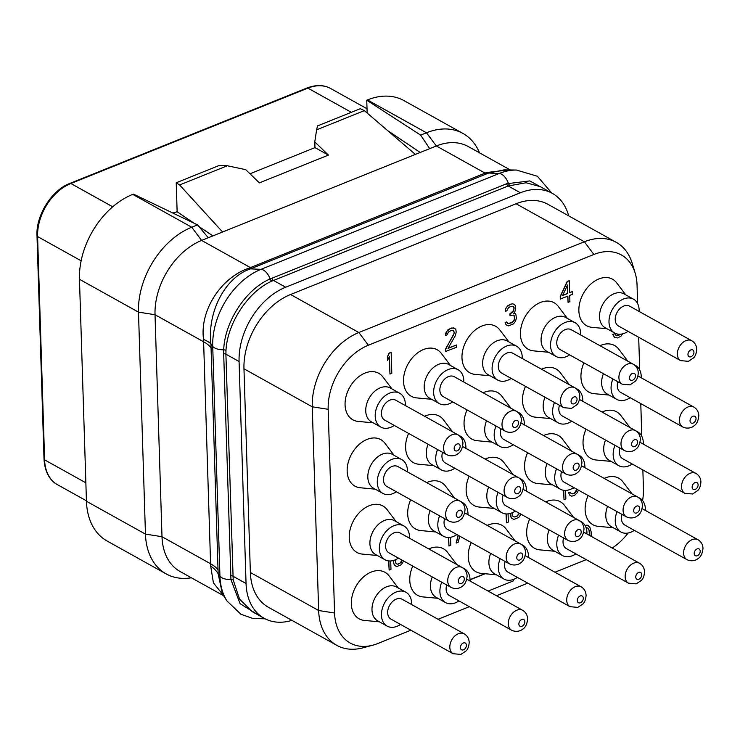 <?xml version="1.0" encoding="UTF-8"?>
<svg xmlns="http://www.w3.org/2000/svg" width="740" height="740" viewBox="0 0 740 740"><rect width="100%" height="100%" fill="white"/><g stroke="black" fill="none" stroke-linecap="round" stroke-linejoin="round"><path stroke-width="1.11" d="M616.291 242.359L548.007 204.342A62.105 43.216 119.1 0 0 516.076 203.759L290.57 294.511A62.105 43.216 119.1 0 0 243.969 368.798L250.37 572.501A62.105 43.216 119.1 0 0 268.49 607.318L336.765 645.326A62.105 43.216 -60.9 0 1 318.653 610.519L312.252 406.815A62.105 43.216 -60.9 0 1 358.854 332.519L584.36 241.767A62.105 43.216 -60.9 0 1 616.291 242.359A62.105 43.216 -60.9 0 1 632.247 263.403L635.179 273.134A53.567 37.277 -60.9 0 1 637.048 285.011L637.63 303.613M291.93 620.37A62.105 43.216 -60.9 0 1 264.171 618.307A62.105 43.216 -60.9 0 1 246.05 583.499L239.076 361.509A62.105 43.216 -60.9 0 1 285.677 287.222L520.396 192.77A62.105 43.216 -60.9 0 1 552.327 193.353A62.105 43.216 -60.9 0 1 568.69 215.858M520.396 192.77L508.204 185.981L526.066 182.762L540.255 186.637L552.327 193.353M239.076 361.509L225.904 354.173L225.978 350.436C227.337 323.371 248.178 291.338 271.858 281.135L508.204 185.981A2.96 1.61 68.1 0 1 506.558 183.779L529.803 180.921L546.786 190.263M264.171 618.307L252.109 611.591L239.547 599.095L233.192 579.901L225.904 354.173A2.96 1.388 -1.8 0 0 223.684 353.72L223.721 349.798C224.562 322.085 245.846 289.155 270.128 278.962L506.558 183.779M259.102 615.486L240.075 603.664L230.945 579.614L223.684 353.72M233.192 579.901A2.96 1.369 -7.5 0 0 230.945 579.614A11.831 5.541 -1.8 0 1 219.937 576.136L212.722 346.32A64.343 44.779 -60.9 0 1 261.007 269.341L499.176 173.502A64.343 44.779 -60.9 0 1 516.446 170.043L503.94 169.895L488.696 173.031L250.527 268.87C224.424 277.445 207.181 313.205 210.937 343.915L218.152 573.74L219.937 576.136A64.343 44.779 -60.9 0 0 226.93 600.917L222.398 593.795L218.152 573.74A44.15 26.039 -2.9 0 0 210.66 565.998L203.537 339.438C199.597 310.023 221.454 277.398 248.844 268.195L250.416 267.593L201.622 240.435L191.734 227.226A70.975 49.395 119.1 0 0 138.482 312.132L79.467 279.285A70.975 49.395 119.1 0 1 132.728 194.38L133.413 194.102L197.543 224.895L191.734 227.226L132.728 194.38M223.369 595.321L213.416 582.843L210.66 565.998M252.303 268.185A8.871 4.829 68.1 0 1 250.416 267.593L486.578 172.522L508.574 169.95M225.978 350.436A2.96 1.388 4 0 0 223.721 349.798A11.831 5.541 -1.8 0 1 212.722 346.32L210.937 343.915A44.15 14.893 -0.9 0 0 203.537 339.438M211.15 347.966A44.354 20.776 -1.8 0 0 203.713 341.825L155.021 314.722L161.995 536.704L145.456 534.114A70.975 49.395 119.1 0 0 166.158 573.907A70.975 49.395 119.1 0 0 191.373 577.783M79.467 279.285L86.441 501.267L145.456 534.114L138.482 312.132L155.021 314.722A62.105 43.216 -60.9 0 1 201.622 240.435L429.7 148.648L420.644 135.115L366.753 100.205L367.438 99.928A70.975 49.395 119.1 0 1 403.929 100.594L462.944 133.44A70.975 49.395 119.1 0 0 426.453 132.774L420.644 135.115M487.022 173.724A8.871 4.829 68.1 0 1 485.135 173.142L436.341 145.974L429.7 148.648M367.438 99.928L426.453 132.774L436.341 145.974A62.105 43.216 -60.9 0 1 468.272 146.557L510.313 169.969M223.637 595.746L180.116 571.521A62.105 43.216 -60.9 0 1 161.995 536.704L210.687 563.815A44.354 20.776 -1.8 0 1 218.124 569.948M86.441 501.267A70.975 49.395 119.1 0 0 107.152 541.051L166.158 573.907M208.273 237.753L197.543 224.895M194.074 223.23L177.138 211.751L172.855 213.037M212.889 235.894L198.857 226.459M367.151 113.035L366.753 100.205M364.348 110.621L316.618 129.833L317.516 125.911L360.315 108.688L364.348 110.621L415.371 154.41M177.138 211.751L176.222 182.771L219.022 165.547L227.337 165.76L179.607 184.963L222.592 231.99M420.218 152.468L387.519 130.508M479.52 152.819A70.975 49.395 119.1 0 0 462.944 133.44M227.337 165.76L245.736 169.673L259.398 182.873L328.43 155.095L315 147.621L249.981 173.78M316.618 129.833L314.768 141.895L328.43 155.095M314.953 147.639L314.768 141.895M176.222 182.771L179.607 184.963M586.228 559.644L554.945 572.224M527.777 583.157L496.503 595.746M469.327 606.68L438.052 619.269M410.876 630.202L377.742 643.541A53.567 37.277 -60.9 0 1 372.877 645.169A53.567 37.277 -60.9 0 1 334.572 613.007L328.171 409.303A53.567 37.277 -60.9 0 1 368.363 345.229L593.878 254.477A53.567 37.277 -60.9 0 1 635.179 273.134M372.877 645.169L363.062 647.805A62.105 43.216 -60.9 0 1 336.765 645.326M638.685 337.264L639.712 369.945M640.775 403.596L641.802 436.286M642.857 469.937L643.449 488.715A53.567 37.277 -60.9 0 1 642.579 500.582M628.149 533.013A53.567 37.277 -60.9 0 1 612.221 548.053M632.053 493.895L622.951 481.879A26.612 18.518 119.1 0 0 605.098 477.966A26.612 18.518 119.1 0 0 604.136 478.373M588.124 495.523A26.612 18.518 119.1 0 0 598.198 526.344L613.21 527.74M573.602 517.417L564.5 505.392A26.612 18.518 119.1 0 0 546.647 501.48A26.612 18.518 119.1 0 0 545.685 501.896M529.673 519.045A26.612 18.518 119.1 0 0 539.747 549.857L554.76 551.263M456.7 564.454L447.608 552.438A26.612 18.518 119.1 0 0 429.746 548.525A26.612 18.518 119.1 0 0 428.784 548.941M412.772 566.082A26.612 18.518 119.1 0 0 422.855 596.903L437.858 598.299M398.25 587.976L389.157 575.961A26.612 18.518 119.1 0 0 371.295 572.048A26.612 18.518 119.1 0 0 351.611 598.891A26.612 18.518 119.1 0 0 364.404 620.425L379.407 621.822M629.962 427.554L620.869 415.538A26.612 18.518 119.1 0 0 603.008 411.625A26.612 18.518 119.1 0 0 602.046 412.041M586.034 429.191A26.612 18.518 119.1 0 0 596.116 460.003L611.12 461.409M571.511 451.076L562.418 439.061A26.612 18.518 119.1 0 0 544.557 435.148A26.612 18.518 119.1 0 0 543.595 435.564M527.583 452.704A26.612 18.518 119.1 0 0 537.666 483.525L552.669 484.922M513.07 474.599L503.968 462.583A26.612 18.518 119.1 0 0 486.115 458.671A26.612 18.518 119.1 0 0 485.153 459.087M469.142 476.227A26.612 18.518 119.1 0 0 479.215 507.048L494.227 508.445M454.619 498.122L445.517 486.106A26.612 18.518 119.1 0 0 427.664 482.193A26.612 18.518 119.1 0 0 426.703 482.6M410.691 499.75A26.612 18.518 119.1 0 0 420.764 530.571L435.777 531.968M396.168 521.645L387.075 509.62A26.612 18.518 119.1 0 0 369.214 505.716A26.612 18.518 119.1 0 0 349.53 532.56A26.612 18.518 119.1 0 0 362.322 554.094L377.326 555.49M627.881 361.222L618.788 349.206A26.612 18.518 119.1 0 0 600.926 345.293A26.612 18.518 119.1 0 0 599.964 345.71M583.952 362.85A26.612 18.518 119.1 0 0 594.026 393.671L609.038 395.068M569.43 384.745L560.337 372.729A26.612 18.518 119.1 0 0 542.476 368.816A26.612 18.518 119.1 0 0 541.514 369.223M525.502 386.373A26.612 18.518 119.1 0 0 535.584 417.194L550.588 418.59M510.979 408.267L501.887 396.252A26.612 18.518 119.1 0 0 484.025 392.339A26.612 18.518 119.1 0 0 483.063 392.746M467.051 409.895A26.612 18.518 119.1 0 0 477.134 440.716L492.137 442.113M452.529 431.79L443.436 419.765A26.612 18.518 119.1 0 0 425.574 415.852A26.612 18.518 119.1 0 0 424.612 416.269M408.6 433.418A26.612 18.518 119.1 0 0 418.683 464.23L433.686 465.636M394.087 455.304L384.985 443.288A26.612 18.518 119.1 0 0 367.132 439.375A26.612 18.518 119.1 0 0 347.449 466.219A26.612 18.518 119.1 0 0 360.232 487.752L375.236 489.159M625.79 294.89L616.698 282.874A26.612 18.518 119.1 0 0 598.836 278.962A26.612 18.518 119.1 0 0 579.161 305.805A26.612 18.518 119.1 0 0 591.945 327.339L606.948 328.736M567.349 318.413L558.247 306.388A26.612 18.518 119.1 0 0 540.394 302.484A26.612 18.518 119.1 0 0 520.71 329.328A26.612 18.518 119.1 0 0 533.494 350.862L548.507 352.259M508.898 341.926L499.796 329.911A26.612 18.518 119.1 0 0 481.944 325.998A26.612 18.518 119.1 0 0 462.26 352.841A26.612 18.518 119.1 0 0 475.043 374.375L490.056 375.781M450.447 365.449L441.355 353.433A26.612 18.518 119.1 0 0 423.493 349.521A26.612 18.518 119.1 0 0 403.809 376.364A26.612 18.518 119.1 0 0 416.602 397.898L431.605 399.295M391.996 388.972L382.904 376.956A26.612 18.518 119.1 0 0 365.042 373.043A26.612 18.518 119.1 0 0 345.358 399.887A26.612 18.518 119.1 0 0 358.151 421.421L373.154 422.818M391.146 352.407L389.12 353.045L387.371 356.893L387.483 360.454L389.416 356.699L389.962 374.042L391.802 373.293L391.146 352.407L389.305 353.147L387.557 356.995L387.668 360.556M389.24 357.078L389.962 374.042M453.509 330.734L454.194 332.704L453.629 334.73L445.388 349.299L445.462 351.528L456.691 347.18L456.617 344.96L448.033 348.42L455.396 335.553L456.219 332.066L455.822 329.522L454.545 328.246L453.287 327.848L450.207 328.634L446.868 331.326L445.452 335.498L446.988 334.887L448.449 332.047L451.197 330.484L453.694 330.836L454.379 332.806L445.572 349.41L445.647 351.63M456.617 344.96L448.163 348.189M454.545 328.246L451.243 328.042L447.885 329.846L445.517 333.5L445.452 335.498M513.921 315.425L514.652 318.727L513.181 321.567L508.463 323.648L506.669 321.937L505.133 322.557L506.141 324.851L508.528 325.868L513.44 323.898L515.53 321.252L516.363 318.219L515.947 314.787L515.29 313.695L513.773 313.362M515.29 313.695L513.726 313.427L514.92 311.596L515.743 308.118L515.345 305.574L514.069 304.288L512.626 303.789L510.461 304.214L506.512 307.146L505.346 309.422L505.281 311.429L506.817 310.809L508.278 307.97L509.795 306.906L512.57 306.24L514.18 307.84L513.061 311.892L510.017 314.019L510.073 315.795L513.162 315.009L514.106 315.527L514.781 317.053L514.55 319.846L511.849 322.733L508.463 323.648M513.338 306.656L514.023 308.626L513.458 310.652L509.832 313.917L510.073 315.795M508.278 323.546L507.77 323.389M569.254 280.728L567.229 281.367L560.236 296.333L560.319 298.997L567.867 296.139L568.07 302.364L569.911 301.624L569.707 295.399L572.779 294.168L572.695 291.495L569.624 292.735L569.254 280.728L567.413 281.468L560.421 296.435L560.504 299.108M567.691 296.213L568.07 302.364M572.695 291.495L569.624 292.559M620.074 334.24L616.161 335.673L614.727 333.721L612.887 334.462L614.533 337.403L617.65 337.949L621.017 336.145L622.645 333.851M614.727 333.721L612.702 334.36L614.533 337.403M388.657 560.929L389.129 570.077L390.97 569.337L390.702 560.976M393.125 560.568L394.05 564.315L395.021 565.721L396.788 566.544L401.385 564.694L403.587 560.976M448.505 537.481L448.958 546L450.799 545.26L450.549 537.277M458.143 535.279L456.136 542.929L458.162 542.291L459.762 536.186M506.021 513.93L506.484 522.847L508.325 522.107L508.066 513.893M510.6 513.366L511.109 517.658L513.837 519.443L518.749 517.463L520.923 514.171M563.538 490.305L564.019 499.694L565.86 498.954L565.591 490.435M576.895 489.27L574.499 493.053L572.658 493.793L570.956 493.293L570.115 492.109L568.588 492.729L569.911 495.347L571.668 496.161L574.443 495.495L577.459 492.488L578.375 490.093M591.186 536.343L591.121 531.718L589.725 526.88L587.005 525.095L585.062 525.446M515.151 540.931L506.058 528.915A26.612 18.518 119.1 0 0 488.197 525.002A26.612 18.518 119.1 0 0 487.235 525.418M471.223 542.568A26.612 18.518 119.1 0 0 481.305 573.38L496.309 574.786M484.802 573.713L470.048 579.642M607.605 506.373A19.37 13.477 119.1 0 0 611.443 526.76L620.906 532.023A19.37 13.477 119.1 0 0 630.859 532.208A19.37 13.477 -60.9 0 0 634.319 530.349M629.74 492.627A19.37 13.477 -60.9 0 1 630.286 492.914L639.749 498.177A19.37 13.477 -60.9 0 1 645.391 510.461M638.509 497.604A19.37 13.477 -60.9 0 1 639.749 498.177M617.067 511.636A19.37 13.477 119.1 0 0 620.906 532.023M622.062 514.411A11.387 7.927 119.1 0 0 621.461 518.666A11.387 7.927 119.1 0 0 624.791 525.048L686.933 559.644A11.387 7.927 -60.9 0 1 683.612 553.261A11.387 7.927 119.1 0 1 688.487 542.05A11.387 7.927 119.1 0 1 698.005 539.747C701.076 541.56 702.741 544.39 703 548.257C702.463 553.576 700.762 557.054 697.876 558.7C697.052 559.671 692.224 562.215 686.933 559.644M549.154 529.886A19.37 13.477 119.1 0 0 552.993 550.283L562.456 555.546A19.37 13.477 119.1 0 0 572.418 555.731A19.37 13.477 -60.9 0 0 575.868 553.871M571.289 516.15A19.37 13.477 -60.9 0 1 571.835 516.428L581.298 521.7A19.37 13.477 -60.9 0 1 586.94 533.975M580.058 521.117A19.37 13.477 -60.9 0 1 581.298 521.7M558.617 535.159A19.37 13.477 119.1 0 0 562.456 555.546M563.612 537.934A11.387 7.927 119.1 0 0 563.02 542.189A11.387 7.927 119.1 0 0 566.341 548.571L628.482 583.166A11.387 7.927 -60.9 0 1 625.161 576.784A11.387 7.927 119.1 0 1 630.036 565.563A11.387 7.927 119.1 0 1 639.563 563.27C642.625 565.082 644.29 567.913 644.549 571.779C644.207 575.896 643.171 578.763 641.423 580.373L636.261 583.86L628.482 583.166M432.262 576.932A19.37 13.477 119.1 0 0 436.091 597.319L445.554 602.591A19.37 13.477 119.1 0 0 455.516 602.767A19.37 13.477 -60.9 0 0 458.967 600.917M454.397 563.196A19.37 13.477 -60.9 0 1 454.934 563.473L464.396 568.736A19.37 13.477 -60.9 0 1 470.048 581.02M463.157 568.163A19.37 13.477 -60.9 0 1 464.396 568.736M441.725 582.195A19.37 13.477 119.1 0 0 445.554 602.591M446.71 584.979A11.387 7.927 119.1 0 0 446.118 589.225A11.387 7.927 119.1 0 0 449.439 595.607L511.59 630.212A11.387 7.927 -60.9 0 1 508.269 623.829A11.387 7.927 119.1 0 1 513.144 612.609A11.387 7.927 119.1 0 1 522.662 610.315C525.724 612.119 527.389 614.959 527.657 618.816C527.12 624.144 525.409 627.622 522.533 629.259C521.7 630.24 516.871 632.774 511.59 630.212M387.103 626.105A19.37 13.477 119.1 0 1 382.21 608.928A19.37 13.477 119.1 0 1 395.993 592.083A19.37 13.477 -60.9 0 1 405.946 592.259L396.483 586.996A19.37 13.477 -60.9 0 0 386.53 586.811A19.37 13.477 119.1 0 0 372.747 603.655A19.37 13.477 119.1 0 0 377.641 620.841L387.103 626.105A19.37 13.477 119.1 0 0 397.065 626.29A19.37 13.477 -60.9 0 0 400.516 624.44M405.946 592.259A19.37 13.477 -60.9 0 1 411.597 604.543M464.211 633.838L402.07 599.234A11.387 7.927 119.1 0 0 392.542 601.537A11.387 7.927 119.1 0 0 387.668 612.748A11.387 7.927 119.1 0 0 390.988 619.13L453.139 653.725A11.387 7.927 -60.9 0 1 449.818 647.343A11.387 7.927 119.1 0 1 454.693 636.132A11.387 7.927 119.1 0 1 464.211 633.838C467.273 635.641 468.938 638.481 469.206 642.338C468.864 646.464 467.819 649.322 466.071 650.932L460.909 654.419L453.139 653.725M605.524 440.032A19.37 13.477 119.1 0 0 609.353 460.419L618.816 465.691A19.37 13.477 119.1 0 0 628.778 465.876A19.37 13.477 -60.9 0 0 632.228 464.017M627.659 426.296A19.37 13.477 -60.9 0 1 628.195 426.573L637.658 431.846A19.37 13.477 -60.9 0 1 643.31 444.12M636.418 431.263A19.37 13.477 -60.9 0 1 637.658 431.846M614.986 445.304A19.37 13.477 119.1 0 0 618.816 465.691M619.972 448.079A11.387 7.927 119.1 0 0 619.38 452.334A11.387 7.927 119.1 0 0 622.701 458.717L684.851 493.312A11.387 7.927 -60.9 0 1 681.531 486.929A11.387 7.927 119.1 0 1 686.405 475.709A11.387 7.927 119.1 0 1 695.924 473.415C698.986 475.228 700.651 478.059 700.919 481.925C700.577 486.041 699.531 488.909 697.783 490.518L692.621 494.005L684.851 493.312M547.073 463.555A19.37 13.477 119.1 0 0 550.912 483.941L560.374 489.214A19.37 13.477 119.1 0 0 570.327 489.39A19.37 13.477 -60.9 0 0 573.778 487.54M569.208 449.818A19.37 13.477 -60.9 0 1 569.754 450.096L579.216 455.368A19.37 13.477 -60.9 0 1 584.859 467.643M577.968 454.786A19.37 13.477 -60.9 0 1 579.216 455.368M556.535 468.827A19.37 13.477 119.1 0 0 560.374 489.214M561.521 471.602A11.387 7.927 119.1 0 0 560.929 475.857A11.387 7.927 119.1 0 0 564.25 482.24L626.401 516.835A11.387 7.927 -60.9 0 1 623.08 510.452A11.387 7.927 119.1 0 1 627.955 499.232A11.387 7.927 119.1 0 1 637.473 496.938C640.544 498.741 642.2 501.581 642.468 505.438C641.932 510.766 640.22 514.245 637.344 515.882C636.511 516.862 631.692 519.397 626.401 516.835M488.622 487.077A19.37 13.477 119.1 0 0 492.461 507.464L501.924 512.737A19.37 13.477 119.1 0 0 511.877 512.913A19.37 13.477 -60.9 0 0 515.336 511.062M510.757 473.341A19.37 13.477 -60.9 0 1 511.303 473.618L520.766 478.882A19.37 13.477 -60.9 0 1 526.408 491.166M519.526 478.308A19.37 13.477 -60.9 0 1 520.766 478.882M498.085 492.341A19.37 13.477 119.1 0 0 501.924 512.737M503.08 495.125A11.387 7.927 119.1 0 0 502.479 499.371A11.387 7.927 119.1 0 0 505.809 505.753L567.95 540.348A11.387 7.927 -60.9 0 1 564.629 533.966A11.387 7.927 119.1 0 1 569.504 522.755A11.387 7.927 119.1 0 1 579.022 520.461C582.093 522.264 583.758 525.104 584.017 528.961C583.481 534.289 581.779 537.767 578.893 539.404C578.07 540.376 573.241 542.92 567.95 540.348M430.171 510.6A19.37 13.477 119.1 0 0 434.01 530.987L443.473 536.25A19.37 13.477 119.1 0 0 453.435 536.435A19.37 13.477 -60.9 0 0 456.885 534.585M452.307 496.855A19.37 13.477 -60.9 0 1 452.852 497.141L462.315 502.404A19.37 13.477 -60.9 0 1 467.957 514.688M461.075 501.831A19.37 13.477 -60.9 0 1 462.315 502.404M439.634 515.863A19.37 13.477 119.1 0 0 443.473 536.25M444.629 518.638A11.387 7.927 119.1 0 0 444.037 522.893A11.387 7.927 119.1 0 0 447.358 529.276L509.499 563.871A11.387 7.927 -60.9 0 1 506.179 557.488A11.387 7.927 119.1 0 1 511.053 546.277A11.387 7.927 119.1 0 1 520.581 543.974C523.643 545.787 525.308 548.618 525.567 552.484C525.03 557.803 523.328 561.29 520.442 562.927C519.619 563.899 514.79 566.442 509.499 563.871M385.022 559.773A19.37 13.477 119.1 0 1 380.129 542.587A19.37 13.477 119.1 0 1 393.902 525.742A19.37 13.477 -60.9 0 1 403.864 525.927L394.401 520.655A19.37 13.477 -60.9 0 0 384.439 520.479A19.37 13.477 119.1 0 0 370.666 537.323A19.37 13.477 119.1 0 0 375.559 554.51L385.022 559.773A19.37 13.477 119.1 0 0 394.984 559.958A19.37 13.477 -60.9 0 0 398.435 558.099M403.864 525.927A19.37 13.477 -60.9 0 1 409.507 538.211M462.13 567.497L399.979 532.902A11.387 7.927 119.1 0 0 390.461 535.196A11.387 7.927 119.1 0 0 385.586 546.416A11.387 7.927 119.1 0 0 388.907 552.798L451.049 587.394A11.387 7.927 -60.9 0 1 447.728 581.011A11.387 7.927 119.1 0 1 452.612 569.791A11.387 7.927 119.1 0 1 462.13 567.497C465.192 569.31 466.857 572.14 467.116 576.007C466.589 581.326 464.877 584.804 461.991 586.45C461.168 587.421 456.339 589.965 451.049 587.394M603.433 373.7A19.37 13.477 119.1 0 0 607.272 394.087L616.735 399.36A19.37 13.477 119.1 0 0 626.697 399.535A19.37 13.477 -60.9 0 0 630.147 397.685M625.568 359.964A19.37 13.477 -60.9 0 1 626.114 360.241L635.577 365.505A19.37 13.477 -60.9 0 1 641.219 377.789M634.337 364.931A19.37 13.477 -60.9 0 1 635.577 365.505M612.896 378.963A19.37 13.477 119.1 0 0 616.735 399.36M617.891 381.748A11.387 7.927 119.1 0 0 617.299 385.993A11.387 7.927 119.1 0 0 620.62 392.376L682.761 426.98A11.387 7.927 -60.9 0 1 679.44 420.598A11.387 7.927 119.1 0 1 684.324 409.377A11.387 7.927 119.1 0 1 693.843 407.083C696.904 408.887 698.569 411.727 698.828 415.584C698.301 420.912 696.59 424.39 693.704 426.027C692.88 427.008 688.052 429.542 682.761 426.98M544.991 397.223A19.37 13.477 119.1 0 0 548.821 417.61L558.284 422.873A19.37 13.477 119.1 0 0 568.246 423.058A19.37 13.477 -60.9 0 0 571.696 421.208M567.127 383.486A19.37 13.477 -60.9 0 1 567.663 383.764L577.126 389.027A19.37 13.477 -60.9 0 1 582.769 401.311M575.887 388.454A19.37 13.477 -60.9 0 1 577.126 389.027M554.454 402.486A19.37 13.477 119.1 0 0 558.284 422.873M559.44 405.27A11.387 7.927 119.1 0 0 558.848 409.516A11.387 7.927 119.1 0 0 562.169 415.899L624.32 450.493A11.387 7.927 -60.9 0 1 620.99 444.111A11.387 7.927 119.1 0 1 625.874 432.9A11.387 7.927 119.1 0 1 635.392 430.597C638.454 432.41 640.119 435.25 640.377 439.107C639.85 444.425 638.139 447.913 635.262 449.55C634.43 450.521 629.601 453.065 624.32 450.493M486.541 420.746A19.37 13.477 119.1 0 0 490.37 441.132L499.833 446.396A19.37 13.477 119.1 0 0 509.795 446.581A19.37 13.477 -60.9 0 0 513.245 444.721M508.676 407A19.37 13.477 -60.9 0 1 509.213 407.287L518.675 412.55A19.37 13.477 -60.9 0 1 524.327 424.834M517.436 411.976A19.37 13.477 -60.9 0 1 518.675 412.55M496.004 426.009A19.37 13.477 119.1 0 0 499.833 446.396M500.989 428.784A11.387 7.927 119.1 0 0 500.397 433.039A11.387 7.927 119.1 0 0 503.718 439.421L565.869 474.016A11.387 7.927 -60.9 0 1 562.548 467.634A11.387 7.927 119.1 0 1 567.423 456.423A11.387 7.927 119.1 0 1 576.941 454.12C580.003 455.933 581.668 458.763 581.936 462.63C581.399 467.948 579.688 471.426 576.812 473.073C575.979 474.044 571.151 476.588 565.869 474.016M428.09 444.259A19.37 13.477 119.1 0 0 431.929 464.655L441.392 469.918A19.37 13.477 119.1 0 0 451.345 470.104A19.37 13.477 -60.9 0 0 454.795 468.244M450.225 430.523A19.37 13.477 -60.9 0 1 450.771 430.8L460.234 436.073A19.37 13.477 -60.9 0 1 465.876 448.348M458.985 435.49A19.37 13.477 -60.9 0 1 460.234 436.073M437.553 449.532A19.37 13.477 119.1 0 0 441.392 469.918M442.539 452.307A11.387 7.927 119.1 0 0 441.947 456.562A11.387 7.927 119.1 0 0 445.267 462.944L507.418 497.539A11.387 7.927 -60.9 0 1 504.097 491.157A11.387 7.927 119.1 0 1 508.972 479.936A11.387 7.927 119.1 0 1 518.49 477.642C521.552 479.455 523.217 482.286 523.485 486.152C522.949 491.471 521.238 494.949 518.361 496.586C517.528 497.567 512.709 500.111 507.418 497.539M382.941 493.441A19.37 13.477 119.1 0 1 378.038 476.255A19.37 13.477 119.1 0 1 391.821 459.411A19.37 13.477 -60.9 0 1 401.783 459.596L392.32 454.323A19.37 13.477 -60.9 0 0 382.358 454.138A19.37 13.477 119.1 0 0 368.575 470.982A19.37 13.477 119.1 0 0 373.478 488.169L382.941 493.441A19.37 13.477 119.1 0 0 392.894 493.626A19.37 13.477 -60.9 0 0 396.353 491.767M401.783 459.596A19.37 13.477 -60.9 0 1 407.425 471.87M460.039 501.165L397.898 466.57A11.387 7.927 119.1 0 0 388.38 468.864A11.387 7.927 119.1 0 0 383.496 480.084A11.387 7.927 119.1 0 0 386.826 486.467L448.967 521.062A11.387 7.927 -60.9 0 1 445.647 514.679A11.387 7.927 119.1 0 1 450.521 503.459A11.387 7.927 119.1 0 1 460.039 501.165C463.111 502.969 464.776 505.809 465.035 509.675C464.498 514.994 462.796 518.472 459.91 520.109C459.087 521.09 454.258 523.633 448.967 521.062M614.653 333.019A19.37 13.477 119.1 0 1 609.751 315.832A19.37 13.477 119.1 0 1 623.533 298.988A19.37 13.477 -60.9 0 1 633.495 299.173L624.033 293.91A19.37 13.477 -60.9 0 0 614.071 293.725A19.37 13.477 119.1 0 0 600.288 310.569A19.37 13.477 119.1 0 0 605.191 327.755L614.653 333.019A19.37 13.477 119.1 0 0 624.606 333.204A19.37 13.477 -60.9 0 0 628.066 331.354M633.495 299.173A19.37 13.477 -60.9 0 1 639.138 311.457M691.752 340.742L629.611 306.147A11.387 7.927 119.1 0 0 620.092 308.45A11.387 7.927 119.1 0 0 615.208 319.661A11.387 7.927 119.1 0 0 618.529 326.044L680.68 360.639A11.387 7.927 -60.9 0 1 677.359 354.257A11.387 7.927 119.1 0 1 682.234 343.046A11.387 7.927 119.1 0 1 691.752 340.742C694.823 342.555 696.479 345.386 696.747 349.252C696.405 353.378 695.36 356.236 693.611 357.846L688.45 361.333L680.68 360.639M556.202 356.541A19.37 13.477 119.1 0 1 551.3 339.355A19.37 13.477 119.1 0 1 565.082 322.511A19.37 13.477 -60.9 0 1 575.045 322.696L565.582 317.423A19.37 13.477 -60.9 0 0 555.62 317.247A19.37 13.477 119.1 0 0 541.837 334.091A19.37 13.477 119.1 0 0 546.74 351.278L556.202 356.541A19.37 13.477 119.1 0 0 566.155 356.726A19.37 13.477 -60.9 0 0 569.615 354.867M575.045 322.696A19.37 13.477 -60.9 0 1 580.687 334.98M633.311 364.265L571.16 329.67A11.387 7.927 119.1 0 0 561.641 331.964A11.387 7.927 119.1 0 0 556.767 343.184A11.387 7.927 119.1 0 0 560.087 349.567L622.229 384.162A11.387 7.927 -60.9 0 1 618.908 377.779A11.387 7.927 119.1 0 1 623.783 366.559A11.387 7.927 119.1 0 1 633.311 364.265C636.372 366.078 638.037 368.909 638.296 372.775C637.954 376.891 636.909 379.759 635.17 381.368L629.999 384.856L622.229 384.162M497.752 380.064A19.37 13.477 119.1 0 1 492.859 362.878A19.37 13.477 119.1 0 1 506.632 346.033A19.37 13.477 -60.9 0 1 516.594 346.218L507.131 340.946A19.37 13.477 -60.9 0 0 497.169 340.77A19.37 13.477 119.1 0 0 483.396 357.614A19.37 13.477 119.1 0 0 488.289 374.792L497.752 380.064A19.37 13.477 119.1 0 0 507.714 380.249A19.37 13.477 -60.9 0 0 511.164 378.39M516.594 346.218A19.37 13.477 -60.9 0 1 522.237 358.493M574.86 387.788L512.709 353.193A11.387 7.927 119.1 0 0 503.191 355.487A11.387 7.927 119.1 0 0 498.316 366.707A11.387 7.927 119.1 0 0 501.637 373.089L563.778 407.685A11.387 7.927 -60.9 0 1 560.457 401.302A11.387 7.927 119.1 0 1 565.341 390.082A11.387 7.927 119.1 0 1 574.86 387.788C577.922 389.601 579.587 392.431 579.846 396.298C579.503 400.414 578.467 403.282 576.719 404.891L571.558 408.378L563.778 407.685M439.301 403.587A19.37 13.477 119.1 0 1 434.408 386.4A19.37 13.477 119.1 0 1 448.19 369.556A19.37 13.477 -60.9 0 1 458.143 369.741L448.681 364.469A19.37 13.477 -60.9 0 0 438.728 364.284A19.37 13.477 119.1 0 0 424.945 381.128A19.37 13.477 119.1 0 0 429.838 398.314L439.301 403.587A19.37 13.477 119.1 0 0 449.263 403.763A19.37 13.477 -60.9 0 0 452.714 401.913M458.143 369.741A19.37 13.477 -60.9 0 1 463.786 382.016M516.409 411.311L454.258 376.716A11.387 7.927 119.1 0 0 444.74 379.01A11.387 7.927 119.1 0 0 439.865 390.23A11.387 7.927 119.1 0 0 443.186 396.612L505.337 431.207A11.387 7.927 -60.9 0 1 502.007 424.825A11.387 7.927 119.1 0 1 506.891 413.605A11.387 7.927 119.1 0 1 516.409 411.311C519.471 413.114 521.136 415.954 521.395 419.811C520.868 425.139 519.156 428.617 516.279 430.255C515.447 431.235 510.618 433.769 505.337 431.207M380.85 427.11A19.37 13.477 119.1 0 1 375.957 409.923A19.37 13.477 119.1 0 1 389.74 393.079A19.37 13.477 -60.9 0 1 399.693 393.255L390.23 387.991A19.37 13.477 -60.9 0 0 380.277 387.806A19.37 13.477 119.1 0 0 366.494 404.651A19.37 13.477 119.1 0 0 371.388 421.837L380.85 427.11A19.37 13.477 119.1 0 0 390.812 427.285A19.37 13.477 -60.9 0 0 394.263 425.435M399.693 393.255A19.37 13.477 -60.9 0 1 405.344 405.539M457.958 434.833L395.817 400.238A11.387 7.927 119.1 0 0 386.289 402.532A11.387 7.927 119.1 0 0 381.414 413.743A11.387 7.927 119.1 0 0 384.735 420.126L446.886 454.721A11.387 7.927 -60.9 0 1 443.565 448.338A11.387 7.927 119.1 0 1 448.44 437.127A11.387 7.927 119.1 0 1 457.958 434.833C461.02 436.637 462.685 439.477 462.953 443.334C462.417 448.662 460.706 452.14 457.829 453.777C456.996 454.749 452.168 457.292 446.886 454.721M505.485 323.769L506.327 324.962M505.133 322.557L505.67 323.87M506.854 322.048L505.318 322.659M505.346 309.422L505.281 311.429M506.512 307.146L505.531 309.524M507.714 305.768L506.706 307.248M509.851 304.454L507.899 305.87M512.626 303.789L510.646 304.316M514.069 304.288L512.811 303.89M562.576 295.575L567.524 285.029L567.784 293.475L562.576 295.575M567.349 285.39L567.599 293.373L562.678 295.353M616.161 335.673L615.393 335.257M617.401 335.618L616.346 335.775M619.241 334.878L617.586 335.72M620.416 334.212L619.426 334.98M388.842 560.948L389.129 570.077M394.05 564.315L395.206 565.823M393.365 562.335L394.235 564.416M393.292 560.532L393.55 562.446M402.292 560.254L401.006 562.594L397.954 564.269L396.076 563.677L395.049 559.93M402.107 560.143L399.914 563.307L397.769 564.167L396.076 563.677M448.69 537.471L448.958 546M458.328 535.39L456.321 543.03M506.206 513.939L506.484 522.847M511.109 517.658L512.256 518.721M510.424 515.678L511.294 517.76M510.387 514.346L510.618 515.78M510.822 513.301L510.572 514.448M519.545 513.403L516.844 516.428L514.383 516.973L513.125 516.576L512.145 515.17L512.598 512.607M519.36 513.301L516.659 516.326L514.383 516.973M514.198 516.862L513.088 516.52M563.723 490.333L564.019 499.694M568.588 492.729L570.096 495.449M570.309 492.211L568.773 492.831M571.724 493.719L570.956 493.303M572.658 493.793L571.909 493.821M574.499 493.053L572.843 493.895M575.405 492.23L574.684 493.154M576.293 490.971L575.591 492.341M576.867 489.39L576.479 491.073M571.955 488.641L574.342 487.854M587.005 525.095L585.331 525.502M588.763 525.918L587.19 525.206M586.071 527.648L587.902 528.064L589.207 530.238L589.688 535.51M587.717 527.962L589.021 530.136L589.502 535.399M488.104 591.075L513.44 580.872L513.394 579.466M485.163 573.74L470.057 579.818M490.703 553.409A19.37 13.477 119.1 0 0 494.542 573.796L504.005 579.068A19.37 13.477 119.1 0 0 513.967 579.254A19.37 13.477 -60.9 0 0 517.417 577.394M512.848 539.673A19.37 13.477 -60.9 0 1 513.384 539.95L522.847 545.223A19.37 13.477 -60.9 0 1 528.49 557.498M521.607 544.64A19.37 13.477 -60.9 0 1 522.847 545.223M500.175 558.682A19.37 13.477 119.1 0 0 504.005 579.068M505.161 561.457A11.387 7.927 119.1 0 0 504.569 565.712A11.387 7.927 119.1 0 0 507.89 572.094L570.031 606.689A11.387 7.927 -60.9 0 1 566.711 600.307A11.387 7.927 119.1 0 1 571.595 589.086A11.387 7.927 119.1 0 1 581.113 586.792C584.174 588.596 585.84 591.436 586.099 595.302C585.765 599.418 584.72 602.286 582.972 603.896L577.811 607.383L570.031 606.689M285.677 287.222L273.486 280.432A2.96 1.61 68.1 0 1 271.839 278.24M246.05 583.499L232.878 576.164A2.96 1.388 -1.8 0 0 230.667 575.702M509.869 185.361A2.96 1.619 70.8 0 1 508.297 183.122A11.831 6.438 68.1 0 0 499.176 173.502L488.696 173.031A8.908 5.365 63.7 0 1 486.578 172.522M271.858 281.135A2.96 1.6 65.4 0 1 270.128 278.962A11.831 6.438 68.1 0 0 261.007 269.341L250.527 268.87A8.917 4.301 72.1 0 1 248.844 268.195M351.334 112.304L307.896 88.125A44.354 30.867 -60.9 0 1 330.697 88.541L367.022 108.761M112.721 206.802L70.874 183.501L307.896 88.125A2.664 1.452 68.1 0 0 306.971 88.005C316.072 84.591 323.981 84.776 330.697 88.541M81.132 260.804L37.592 236.569A44.354 30.867 -60.9 0 1 70.874 183.501A2.664 1.452 68.1 0 0 69.958 183.381L306.971 88.005M85.868 482.822L44.604 459.855L37.592 236.569A2.664 1.249 -1.8 0 1 37 235.82C35.751 215.377 51.874 189.949 69.958 183.381M86.432 500.804L57.544 484.728A44.354 30.867 -60.9 0 1 44.604 459.855A2.664 1.249 -1.8 0 1 44.021 459.105L37 235.82M250.37 572.501L318.653 610.519L334.572 613.007M243.969 368.798L312.252 406.815L328.171 409.303M290.57 294.511L358.854 332.519L368.363 345.229M516.076 203.759L584.36 241.767L593.878 254.477M700.197 551.124A3.848 2.673 -60.9 0 1 697.311 555.721A3.848 2.673 -60.9 0 1 694.212 553.538A3.848 2.673 119.1 0 1 697.099 548.932A3.848 2.673 119.1 0 1 700.197 551.124M641.746 574.647A3.848 2.673 -60.9 0 1 638.861 579.244A3.848 2.673 -60.9 0 1 635.762 577.052A3.848 2.673 119.1 0 1 638.648 572.455A3.848 2.673 119.1 0 1 641.746 574.647M524.845 621.692A3.848 2.673 -60.9 0 1 521.959 626.29A3.848 2.673 -60.9 0 1 518.86 624.098A3.848 2.673 119.1 0 1 521.746 619.5A3.848 2.673 119.1 0 1 524.845 621.692M466.394 645.215A3.848 2.673 -60.9 0 1 463.518 649.812A3.848 2.673 -60.9 0 1 460.419 647.62A3.848 2.673 119.1 0 1 463.296 643.023A3.848 2.673 119.1 0 1 466.394 645.215M698.107 484.793A3.848 2.673 -60.9 0 1 695.221 489.39A3.848 2.673 -60.9 0 1 692.131 487.198A3.848 2.673 119.1 0 1 695.008 482.6A3.848 2.673 119.1 0 1 698.107 484.793M639.665 508.315A3.848 2.673 -60.9 0 1 636.779 512.913A3.848 2.673 -60.9 0 1 633.68 510.72A3.848 2.673 119.1 0 1 636.567 506.123A3.848 2.673 119.1 0 1 639.665 508.315M581.215 531.838A3.848 2.673 -60.9 0 1 578.329 536.435A3.848 2.673 -60.9 0 1 575.23 534.243A3.848 2.673 119.1 0 1 578.116 529.646A3.848 2.673 119.1 0 1 581.215 531.838M522.764 555.351A3.848 2.673 -60.9 0 1 519.878 559.958A3.848 2.673 -60.9 0 1 516.779 557.766A3.848 2.673 119.1 0 1 519.665 553.168A3.848 2.673 119.1 0 1 522.764 555.351M464.313 578.874A3.848 2.673 -60.9 0 1 461.427 583.471A3.848 2.673 -60.9 0 1 458.328 581.288A3.848 2.673 119.1 0 1 461.214 576.682A3.848 2.673 119.1 0 1 464.313 578.874M696.026 418.461A3.848 2.673 -60.9 0 1 693.14 423.058A3.848 2.673 -60.9 0 1 690.041 420.866A3.848 2.673 119.1 0 1 692.927 416.269A3.848 2.673 119.1 0 1 696.026 418.461M637.575 441.983A3.848 2.673 -60.9 0 1 634.689 446.581A3.848 2.673 -60.9 0 1 631.59 444.389A3.848 2.673 119.1 0 1 634.476 439.791A3.848 2.673 119.1 0 1 637.575 441.983M579.124 465.497A3.848 2.673 -60.9 0 1 576.238 470.104A3.848 2.673 -60.9 0 1 573.149 467.911A3.848 2.673 119.1 0 1 576.025 463.305A3.848 2.673 119.1 0 1 579.124 465.497M520.673 489.02A3.848 2.673 -60.9 0 1 517.797 493.617A3.848 2.673 -60.9 0 1 514.698 491.425A3.848 2.673 119.1 0 1 517.584 486.827A3.848 2.673 119.1 0 1 520.673 489.02M462.232 512.543A3.848 2.673 -60.9 0 1 459.346 517.14A3.848 2.673 -60.9 0 1 456.247 514.948A3.848 2.673 119.1 0 1 459.133 510.35A3.848 2.673 119.1 0 1 462.232 512.543M693.944 352.12A3.848 2.673 -60.9 0 1 691.058 356.726A3.848 2.673 -60.9 0 1 687.96 354.534A3.848 2.673 119.1 0 1 690.846 349.937A3.848 2.673 119.1 0 1 693.944 352.12M635.494 375.643A3.848 2.673 -60.9 0 1 632.607 380.24A3.848 2.673 -60.9 0 1 629.509 378.057A3.848 2.673 119.1 0 1 632.395 373.45A3.848 2.673 119.1 0 1 635.494 375.643M577.043 399.165A3.848 2.673 -60.9 0 1 574.157 403.763A3.848 2.673 -60.9 0 1 571.058 401.57A3.848 2.673 119.1 0 1 573.944 396.973A3.848 2.673 119.1 0 1 577.043 399.165M518.592 422.688A3.848 2.673 -60.9 0 1 515.706 427.285A3.848 2.673 -60.9 0 1 512.607 425.093A3.848 2.673 119.1 0 1 515.493 420.496A3.848 2.673 119.1 0 1 518.592 422.688M460.141 446.211A3.848 2.673 -60.9 0 1 457.255 450.808A3.848 2.673 -60.9 0 1 454.157 448.616A3.848 2.673 119.1 0 1 457.043 444.019A3.848 2.673 119.1 0 1 460.141 446.211M583.296 598.17A3.848 2.673 -60.9 0 1 580.41 602.767A3.848 2.673 -60.9 0 1 577.311 600.575A3.848 2.673 119.1 0 1 580.197 595.977A3.848 2.673 119.1 0 1 583.296 598.17M226.93 600.917L240.935 614.265L252.932 618.492L265.133 618.825M551.772 193.047L537.37 176.24L516.446 170.043M57.544 484.728C52.124 481.934 44.918 474.71 44.021 459.105M642.126 508.639L698.005 539.747M583.675 532.162L639.563 563.27M466.783 579.207L522.662 610.315M640.045 442.307L695.924 473.415M581.594 465.83L637.473 496.938M523.143 489.344L579.022 520.461M464.692 512.866L520.581 543.974M637.954 375.976L693.843 407.083M579.503 399.489L635.392 430.597M521.062 423.012L576.941 454.12M462.611 446.535L518.49 477.642M525.224 555.685L581.113 586.792"/></g></svg>
